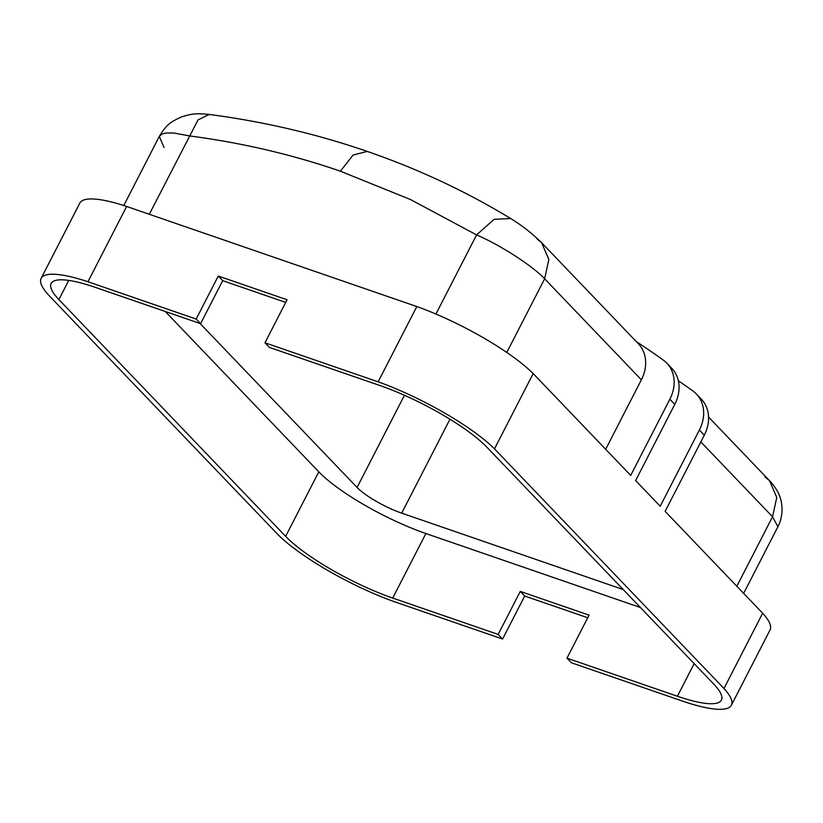 <?xml version="1.0" encoding="UTF-8"?>
<svg xmlns="http://www.w3.org/2000/svg" width="823" height="823" viewBox="0 0 823 823"><rect width="100%" height="100%" fill="white"/><g stroke="black" fill="none" stroke-linecap="round" stroke-linejoin="round"><path stroke-width="1.23" d="M764.999 476.99L769.556 480.745C770.307 480.869 778.321 491.321 779.093 494.777C781.552 499.695 784.741 513.645 777.92 526.689L772.55 516.782L700.836 441.9M424.411 404.844L426.129 405.739M623.227 589.556L401.696 513.141A37.21 8.281 27.2 0 1 357.079 487.442L200.092 323.511M640.438 607.528L425.882 533.53L392.715 598.054L498.162 634.42L520.27 591.408L589.083 615.131L566.975 658.153L571.399 662.772L684.582 701.813A100.519 22.375 27.2 0 0 731.38 705.208L770.071 629.924A100.519 22.375 27.2 0 0 762.654 613.207L723.973 688.491A100.519 22.375 27.2 0 1 731.38 705.208M218.27 276.034L222.694 280.664L200.586 323.676L196.162 319.057L218.27 276.034L287.073 299.767L264.965 342.79L269.388 347.409L379.815 385.493A89.296 19.875 27.2 0 1 486.897 447.198L713.654 683.975A89.296 19.875 27.2 0 1 721.401 700.075A89.296 19.875 27.2 0 1 677.401 696.237L566.975 658.153M196.162 319.057L87.958 281.733L126.639 206.46L416.829 306.547A100.519 22.375 27.2 0 1 533.181 373.58L630.706 475.416L669.871 399.217A37.21 30.482 -43.8 0 0 666.877 363.18A37.21 30.482 -43.8 0 0 663.41 360.165A1016.991 833.195 -43.8 0 0 636.364 341.658M264.965 342.79L378.148 381.821L416.829 306.547M87.958 281.733A100.519 22.375 27.2 0 0 41.15 278.339A100.519 22.375 27.2 0 0 48.567 295.056L278.04 534.683A100.519 22.375 -152.8 0 0 394.392 601.726L502.596 639.039L498.162 634.42M605.677 449.286L641.374 379.804A37.21 30.482 -43.8 0 0 638.391 343.777L541.647 242.754L537.09 239.009M520.27 591.408L524.704 596.027L587.725 617.764M392.715 598.054A89.296 19.875 27.2 0 1 285.632 536.349L58.886 299.572A89.296 19.875 27.2 0 1 51.129 283.472A89.296 19.875 27.2 0 1 95.139 287.309L200.586 323.676M666.877 363.18L671.794 368.313A37.21 30.482 -43.8 0 1 674.788 404.35L635.623 480.56L660.221 506.238L699.385 430.028A37.21 30.482 -43.8 0 0 696.392 394.001L701.309 399.134A37.21 30.482 -43.8 0 1 704.303 435.172L665.138 511.371L762.654 613.207M425.882 533.53A89.296 19.875 27.2 0 1 318.799 471.826L165.258 311.495M696.392 394.001A37.21 30.482 -43.8 0 0 692.915 390.976A1016.991 833.195 -43.8 0 0 678.368 380.792M502.596 639.039L524.704 596.027M533.181 373.58L494.5 448.864A100.519 22.375 -152.8 0 0 378.148 381.821M222.694 280.664L285.725 302.401M494.5 448.864L723.973 688.491M41.15 278.339L79.841 203.065A100.519 22.375 27.2 0 1 126.639 206.46M641.374 379.804L544.641 278.791C532.553 265.85 499.859 244.791 476.589 234.915L410.615 199.598L340.383 171.194A979.782 802.713 -43.8 0 0 189.568 135.929L173.725 132.987L166.051 133.028L161.843 134.149L159.302 136.412L164.055 147.523M506.783 352.46L544.641 278.791L548.848 259.512L541.647 242.754C531.967 233.248 521.638 225.173 510.661 218.527L494.088 219.309L476.589 234.915L435.923 314.036M149.302 214.268L198.004 119.952L209.165 114.438C263.916 121.629 316.618 133.964 367.274 151.432L353.149 155.022L340.383 171.194M708.572 417.066L769.556 480.745L776.758 497.504L772.55 516.782L736.842 586.254M401.696 513.141L449.965 419.226M357.079 487.442L404.443 395.277M694.159 663.626L677.401 696.237M318.799 471.826L285.632 536.349M68.731 280.406L58.886 299.572M674.788 404.35L669.871 399.217M704.303 435.172L699.385 430.028M209.165 114.438C197.88 113.492 193.786 113.018 181.369 116.969C169.6 122.36 166.277 125.106 159.302 136.412L123.789 205.524M510.661 218.527C465.787 191.275 417.981 168.91 367.274 151.432M777.92 526.689L743.653 593.362"/></g></svg>
